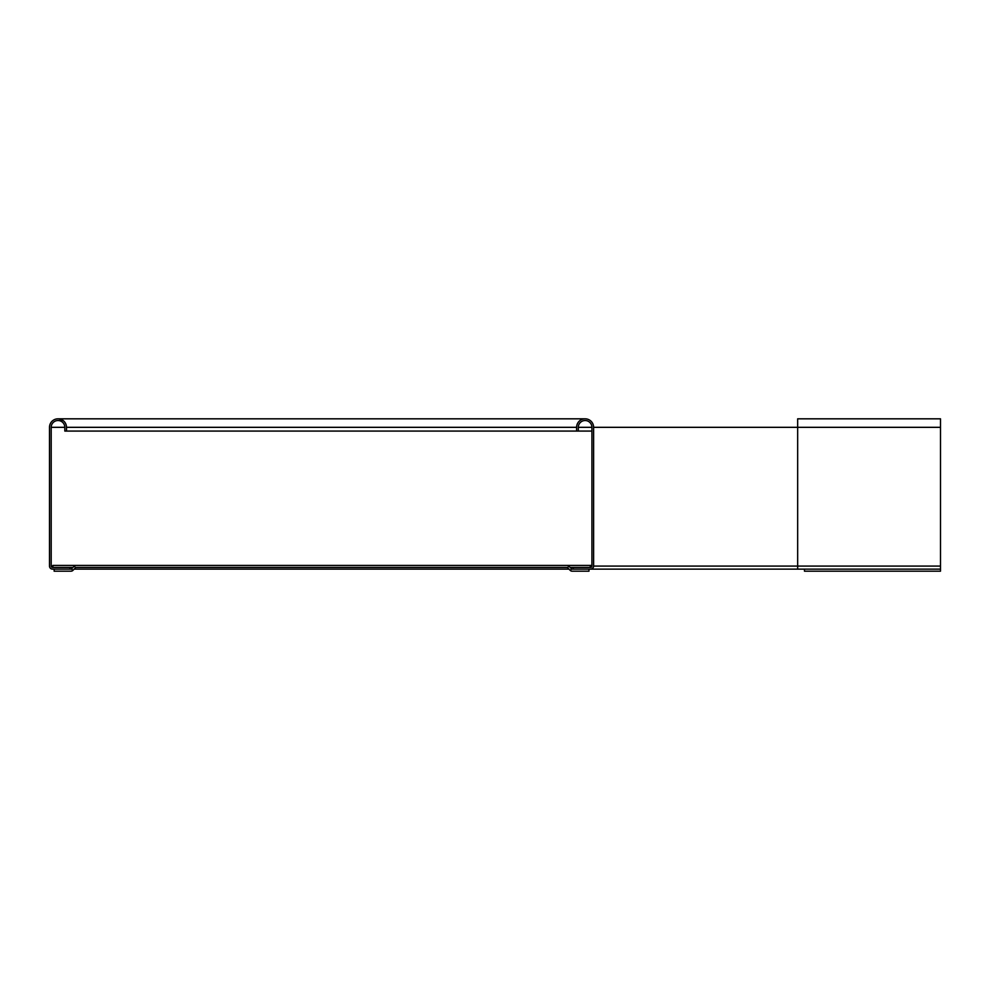 <?xml version="1.0" encoding="UTF-8"?>
<svg xmlns="http://www.w3.org/2000/svg" width="990" height="990" viewBox="0 0 990 990"><rect width="100%" height="100%" fill="white"/><g stroke="black" fill="none" stroke-linecap="round" stroke-linejoin="round"><path stroke-width="1.49" d="M576.613 427.321L576.613 431.071L578.321 431.071L578.321 427.321A6.806 6.806 0 0 1 585.115 420.527A6.806 6.806 0 0 1 591.921 427.321L591.921 566.082A1.361 1.361 0 0 1 590.56 567.431L573.222 567.431L573.222 569.139L590.56 569.139A3.057 3.057 0 0 0 593.616 566.082L593.616 427.321A8.502 8.502 0 0 0 585.115 418.82A8.502 8.502 0 0 0 576.613 427.321L66.503 427.321L66.503 431.071L64.808 431.071L64.808 427.321A6.806 6.806 0 0 0 58.002 420.527A6.806 6.806 0 0 0 51.195 427.321L51.195 566.082L52.903 566.082M804.474 569.139L804.474 571.181L940.5 571.181L940.5 418.82L797.668 418.82L797.668 427.321L593.616 427.321M940.5 569.139L590.56 569.139M578.321 431.071L591.921 431.071M51.195 566.082A1.361 1.361 0 0 0 52.557 567.431L69.906 567.431L69.906 569.139L52.557 569.139A3.057 3.057 0 0 1 49.5 566.082L49.5 427.321A8.502 8.502 0 0 1 58.002 418.82A8.502 8.502 0 0 1 66.503 427.321M74.151 569.139L568.965 569.139M571.453 569.139L797.668 569.139L797.668 566.082L593.616 566.082M66.503 431.071L576.613 431.071M591.921 565.401L566.985 565.401A2.723 2.723 0 0 1 568.916 566.193L571.651 568.941A0.681 0.681 0 0 0 572.133 569.139M52.903 567.431L52.903 565.401L566.985 565.401M69.906 567.431L72.963 567.431M71.466 568.941L72.913 570.376A2.723 2.723 0 0 1 70.983 571.181L54.141 571.181L54.141 569.139L70.983 569.139A0.681 0.681 0 0 0 71.466 568.941L74.213 566.193A2.723 2.723 0 0 1 76.131 565.401M568.916 566.193L567.468 567.641A0.681 0.681 0 0 0 566.985 567.431L76.131 567.431A0.681 0.681 0 0 0 75.648 567.641L74.213 566.193M567.468 567.641L570.215 570.376L571.651 568.941M588.976 569.139L588.976 571.181L572.133 571.181A2.723 2.723 0 0 1 570.215 570.376M590.226 567.431L590.226 565.401M570.153 567.431L573.222 567.431M72.913 570.376L75.648 567.641M940.5 427.321L797.668 427.321L797.668 566.082L940.5 566.082M591.921 427.321L578.321 427.321M64.808 427.321L51.195 427.321M58.002 418.82L585.115 418.82M63.1 420.527L58.002 420.527"/></g></svg>
